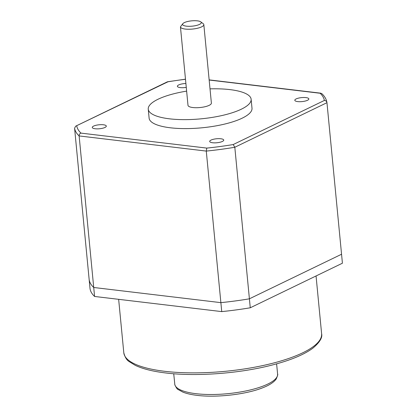 <?xml version="1.0" encoding="UTF-8"?>
<svg xmlns="http://www.w3.org/2000/svg" width="417" height="417" viewBox="0 0 417 417"><rect width="100%" height="100%" fill="white"/><g stroke="black" fill="none" stroke-linecap="round" stroke-linejoin="round"><path stroke-width="0.63" d="M95.17 128.764A7.047 2.002 -5.5 0 0 102.561 128.259A7.047 2.002 -5.5 0 0 106.304 126.096A7.047 2.002 -5.5 0 0 103.406 124.777A7.047 2.002 -5.5 0 0 96.014 125.282A7.047 2.002 -5.5 0 0 92.272 127.446A7.047 2.002 -5.5 0 0 95.17 128.764M212.597 142.755A7.047 2.002 -5.5 0 0 219.988 142.249A7.047 2.002 -5.5 0 0 223.731 140.086A7.047 2.002 -5.5 0 0 220.833 138.767A7.047 2.002 -5.5 0 0 213.441 139.273A7.047 2.002 -5.5 0 0 209.699 141.436A7.047 2.002 -5.5 0 0 212.597 142.755M297.707 101.592A7.047 2.002 -5.5 0 0 305.098 101.086A7.047 2.002 -5.5 0 0 308.841 98.923A7.047 2.002 -5.5 0 0 305.942 97.604A7.047 2.002 -5.5 0 0 298.551 98.11A7.047 2.002 -5.5 0 0 294.809 100.273A7.047 2.002 -5.5 0 0 297.707 101.592M185.899 83.509A7.047 2.002 -5.5 0 0 177.381 86.283A7.047 2.002 -5.5 0 0 180.28 87.601A7.047 2.002 -5.5 0 0 186.269 87.377M197.413 20.85A9.398 2.669 -5.5 0 0 184.345 22.601A9.398 2.669 -5.5 0 0 182.912 23.581A9.398 2.669 -5.5 0 0 186.43 26.162A9.398 2.669 -5.5 0 0 197.476 25.171A9.398 2.669 -5.5 0 0 200.78 21.861A9.398 2.669 -5.5 0 0 197.413 20.85M200.78 21.861L203.209 23.691A11.744 3.336 174.5 0 1 203.83 24.624A11.744 3.336 174.5 0 1 197.595 28.226A11.744 3.336 174.5 0 1 185.273 29.065A11.744 3.336 174.5 0 1 180.446 26.876A11.744 3.336 174.5 0 1 180.441 26.839L182.912 23.581M203.83 24.624L211.383 103.093A11.744 3.336 174.5 0 1 205.148 106.695A11.744 3.336 174.5 0 1 192.831 107.534A11.744 3.336 174.5 0 1 187.999 105.345L180.446 26.876M180.452 26.912L186.701 91.855M186.634 91.115A51.682 14.678 -5.5 0 0 148.249 109.171A51.682 14.678 -5.5 0 0 169.495 118.824A51.682 14.678 -5.5 0 0 223.705 115.128A51.682 14.678 -5.5 0 0 251.133 99.262A51.682 14.678 -5.5 0 0 229.892 89.608A51.682 14.678 -5.5 0 0 210.012 88.863M148.249 109.171L149.114 118.136A51.682 14.678 -5.5 0 0 170.355 127.79A51.682 14.678 -5.5 0 0 224.57 124.099A51.682 14.678 -5.5 0 0 251.998 108.232L251.133 99.262M185.492 79.272A124.501 35.362 -5.5 0 0 167.931 81.81L75.722 126.148L74.58 128.165L89.17 279.724A126.851 36.029 -5.5 0 0 93.726 287.49L220.874 302.643A126.851 36.029 -5.5 0 0 249.402 298.812L341.559 254.245L249.402 298.812A126.851 36.029 174.5 0 1 220.874 302.643L93.726 287.49A126.851 36.029 174.5 0 1 89.17 279.724L90.036 288.689A126.851 36.029 174.5 0 0 94.586 296.461L79.131 135.937C79.147 134.503 79.751 133.56 80.95 133.112L206.775 148.098A124.501 35.362 -5.5 0 0 233.181 144.558L324.374 100.45A124.501 35.362 -5.5 0 0 320.157 93.262L321.815 93.632C324.681 96.291 326.391 99.267 326.949 102.561L342.42 263.21L250.268 307.782L234.813 147.258L233.181 144.558M324.374 100.45C325.797 100.554 326.657 101.295 326.964 102.686L234.813 147.258A126.851 36.029 174.5 0 1 206.279 151.084L221.74 311.608L94.586 296.461M167.931 81.81L167.337 81.836M74.58 128.165A126.851 36.029 174.5 0 0 79.131 135.937L206.279 151.084L206.775 148.098M250.268 307.782A126.851 36.029 174.5 0 1 221.74 311.608M76.738 125.918A124.501 35.362 -5.5 0 0 80.95 133.112M320.157 93.262L209.162 80.033M174.718 384.036A51.682 14.678 -5.5 0 0 195.959 393.69A51.682 14.678 -5.5 0 0 250.174 389.994A51.682 14.678 -5.5 0 0 277.602 374.127C278.076 374.122 277.607 375.743 276.2 379.001C273.891 382.264 269.392 385.188 262.705 387.779C246.176 394.44 216.574 397.844 197.053 395.358C191.351 394.68 186.634 393.601 182.896 392.121L178.148 389.53C177.413 389.468 176.318 387.909 174.853 384.855L173.727 373.752M321.611 333.683C322.643 337.53 319.724 342.362 312.849 348.179C303.993 354.7 290.425 360.319 272.15 365.037C239.718 373.491 196.178 376.744 165.731 372.965C152.784 371.417 142.593 368.857 135.165 365.287L129.348 361.711C126.799 360.252 124.949 357.26 123.797 352.735A99.366 28.22 -5.5 0 0 164.637 371.292A99.366 28.22 -5.5 0 0 268.876 364.192A99.366 28.22 -5.5 0 0 321.611 333.683L316.055 275.96M209.146 79.882L320.887 93.194M185.482 79.173L167.53 81.774M75.722 126.148L167.332 81.836M123.797 352.735L118.652 299.328M276.612 363.843L277.602 374.127"/></g></svg>
